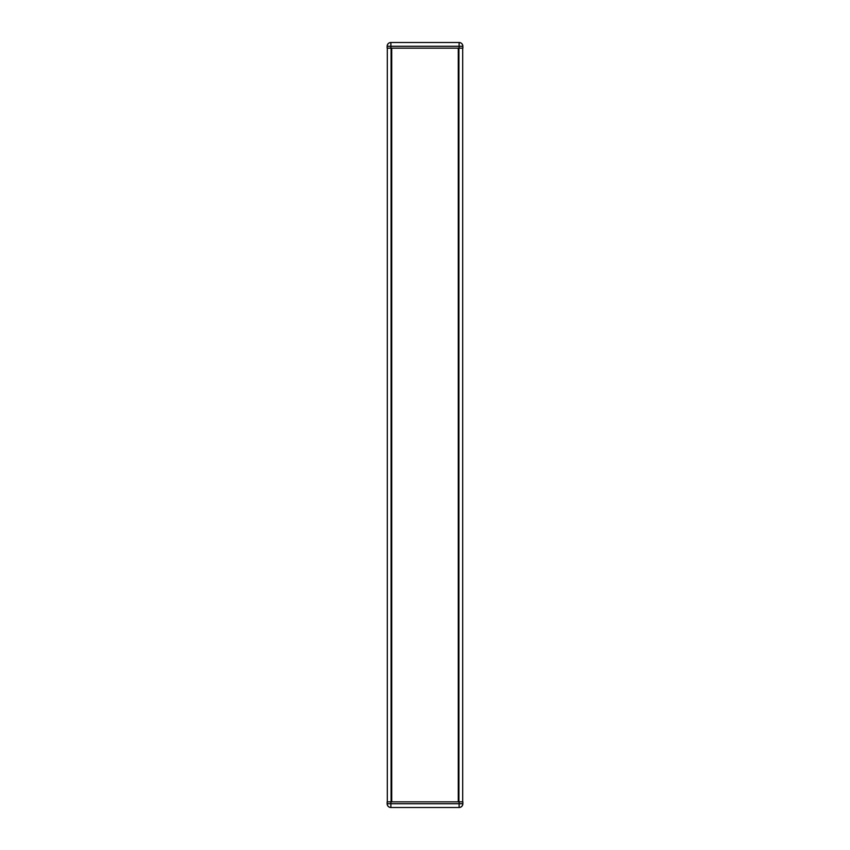 <?xml version="1.0" encoding="UTF-8"?>
<svg xmlns="http://www.w3.org/2000/svg" width="850" height="850" viewBox="0 0 850 850"><rect width="100%" height="100%" fill="white"/><g stroke="black" fill="none" stroke-linecap="round" stroke-linejoin="round"><path stroke-width="1.27" d="M458.639 801.847L458.639 48.153M391.361 801.847L391.361 48.153M462.687 48.153L462.687 801.847M458.915 801.847L458.915 48.153M391.085 801.847L391.085 48.153M387.313 801.847L387.313 48.153M459.106 48.153L459.106 46.272L462.878 46.272C462.634 43.998 461.38 42.744 459.106 42.5A3.772 3.772 0 0 1 462.878 46.272L462.878 48.153L387.122 48.153L387.122 46.272A3.772 3.772 0 0 1 390.894 42.5L459.106 42.5L390.894 42.5L390.894 46.272L387.122 46.272C387.366 43.998 388.62 42.744 390.894 42.5M390.894 801.847L390.894 803.728L387.122 803.728C387.366 806.002 388.62 807.256 390.894 807.5A3.772 3.772 0 0 1 387.122 803.728L387.122 801.847L462.878 801.847L462.878 803.728A3.772 3.772 0 0 1 459.106 807.5L390.894 807.5L459.106 807.5L459.106 803.728L462.878 803.728C462.634 806.002 461.38 807.256 459.106 807.5M458.256 801.847L458.256 48.153M391.744 801.847L391.744 48.153M459.106 42.5L459.106 46.272L390.894 46.272L390.894 48.153M390.894 807.5L390.894 803.728L459.106 803.728L459.106 801.847"/></g></svg>

